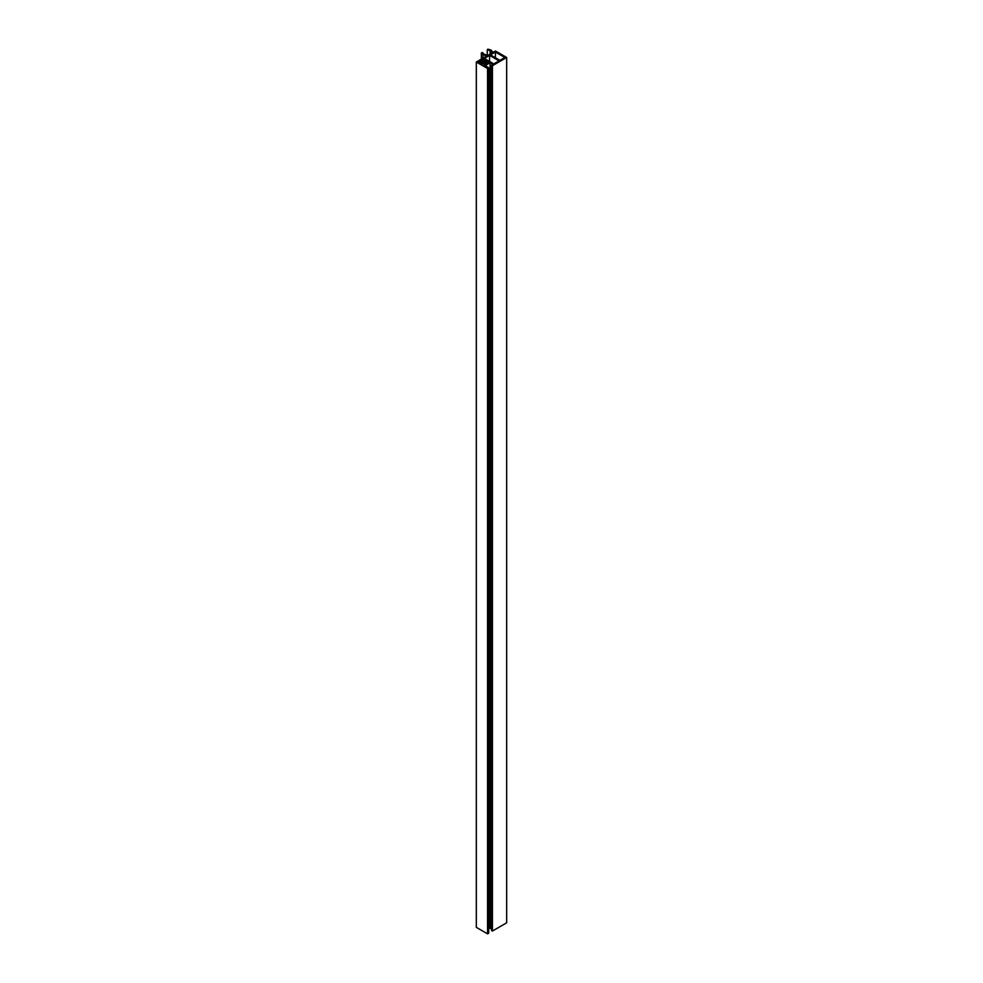 <?xml version="1.0" encoding="UTF-8"?>
<svg xmlns="http://www.w3.org/2000/svg" width="983" height="983" viewBox="0 0 983 983"><rect width="100%" height="100%" fill="white"/><g stroke="black" fill="none" stroke-linecap="round" stroke-linejoin="round"><path stroke-width="1.47" d="M504.881 57.481L495.432 52.025L490.492 54.888L499.929 60.332L504.881 57.481M506.675 57.481L495.432 50.993L493.036 52.382L491.058 50.072L487.838 49.15L487.273 49.814L490.112 50.625L492.09 52.922L487.912 55.343L483.919 54.2L482.506 52.554L481.375 52.885L482.972 54.741L486.954 55.884L477.443 61.376L480.564 61.302L483.439 58.955L486.438 60.688L481.351 63.625L482.248 64.141L487.347 61.204L488.993 62.15L483.894 65.099L484.938 65.701L490.038 62.765L492.888 64.399L491.537 65.185L492.434 65.701L506.675 57.481L506.675 922.816L492.434 931.036L491.537 930.52L491.537 65.185M499.032 60.86L489.583 55.404L484.349 58.439L493.785 63.883L499.032 60.86M488.686 928.874L490.038 928.099L491.537 928.96M487.273 49.814L487.273 55.159M490.112 50.625L490.112 54.065M481.375 52.885L481.375 59.115M482.972 54.741L482.972 58.194M483.439 58.955L483.439 59.889M487.347 61.204L487.347 62.015M490.038 62.765L490.038 928.099M492.434 65.701L492.434 931.036M495.432 52.025L495.432 57.739M489.583 55.404L489.583 61.462M484.263 64.018L486.99 63.219L487.421 62.027L482.248 64.141L479.999 62.851L482.493 60.627L483.931 60.577L483.673 59.865L481.596 60.11L479.102 62.322L477.443 61.376L476.325 62.027L487.568 68.515L487.568 933.85L488.686 933.199L488.686 67.864L484.263 64.718M487.568 68.515L488.686 67.864M487.421 62.027L487.421 63.059M481.351 62.064L481.351 63.625M482.493 60.627L482.493 62.961M483.931 60.577L483.931 62.138M476.325 62.027L476.325 927.362L487.568 933.85"/></g></svg>
